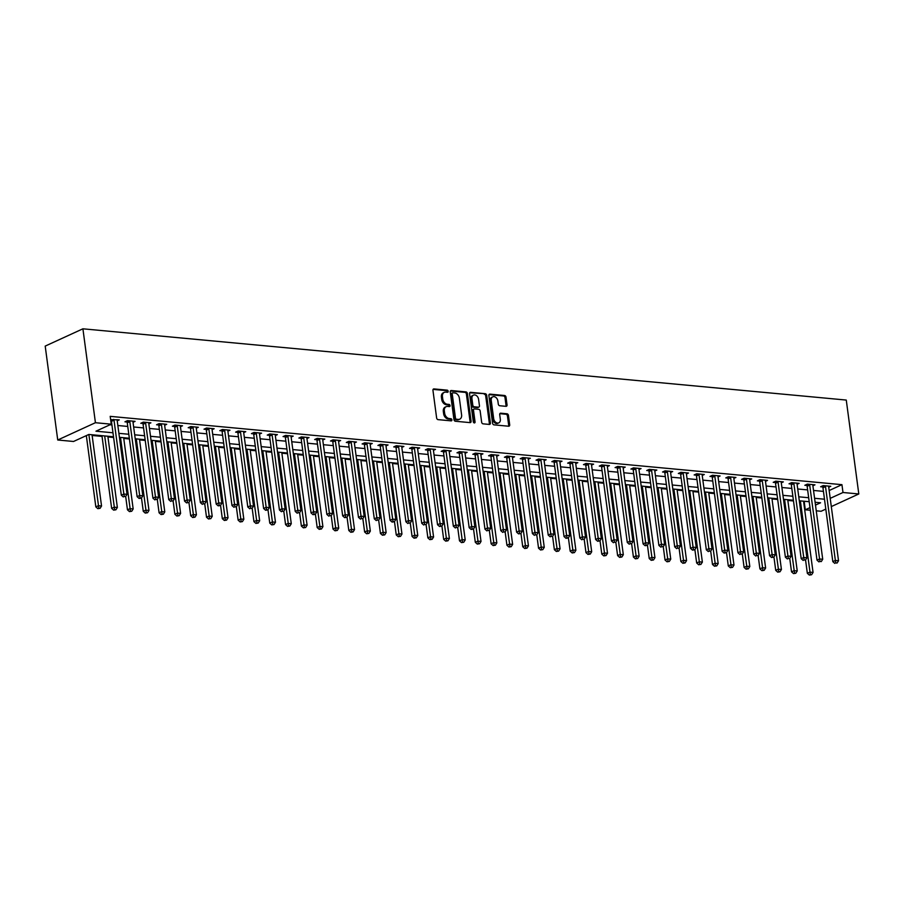 <?xml version="1.0" encoding="UTF-8"?>
<svg xmlns="http://www.w3.org/2000/svg" width="904" height="904" viewBox="0 0 904 904"><rect width="100%" height="100%" fill="white"/><g stroke="black" fill="none" stroke-linecap="round" stroke-linejoin="round"><path stroke-width="1.36" d="M448.181 391.296A1.13 0.825 65.4 0 0 447.175 390.144L433.976 388.912A1.605 1.175 65.4 0 0 432.948 390.336L436.632 417.987A1.605 1.175 65.4 0 0 438.078 419.637L451.277 420.868A1.13 0.825 65.4 0 0 450.983 418.721L449.277 418.552A5.141 3.752 65.4 0 1 444.655 413.275L444.339 410.97A5.141 3.752 65.4 0 1 446.169 406.664A5.141 3.752 65.4 0 1 447.661 406.416L449.367 406.585A1.13 0.825 65.4 0 0 449.085 404.427L447.367 404.269A5.141 3.752 65.4 0 1 442.745 398.98L442.44 396.675A5.141 3.752 65.4 0 1 444.259 392.37A5.141 3.752 65.4 0 1 445.751 392.133L447.457 392.291A1.13 0.825 65.4 0 0 448.181 391.296M447.13 392.257A1.13 0.825 65.4 0 0 446.158 390.607L433.095 389.387M450.949 420.835A1.13 0.825 65.4 0 0 449.966 419.185L448.26 419.027L449.277 418.552M449.039 406.551A1.13 0.825 65.4 0 0 448.056 404.902L446.35 404.732L447.367 404.269M506.014 406.325A1.605 1.175 65.4 0 0 507.042 404.913L506.014 397.15A1.605 1.175 65.4 0 0 504.568 395.5L489.911 394.133A1.605 1.175 65.4 0 0 488.883 395.556L492.567 423.208A1.605 1.175 65.4 0 0 494.013 424.857L508.669 426.225A1.605 1.175 65.4 0 0 509.698 424.801L508.455 415.433A1.605 1.175 65.4 0 0 507.008 413.783L500.737 413.196A1.605 1.175 65.4 0 0 499.697 414.62L500.319 419.264A4.305 3.13 65.4 0 1 498.793 422.857A4.305 3.13 65.4 0 1 493.674 418.642L491.245 400.438A4.305 3.13 65.4 0 1 492.77 396.845A4.305 3.13 65.4 0 1 497.889 401.06L498.296 404.088A1.605 1.175 65.4 0 0 499.742 405.749L506.014 406.325M829.16 490.533L841.94 484.668L842.991 492.499L858.8 493.968L846.268 400.065L82.908 328.807L45.2 346.096L57.732 439.999L73.54 441.48L88.829 434.462L113.52 436.768M841.94 484.668L110.198 416.36L111.248 424.191L95.428 422.71L82.908 328.807M467.402 393.545A1.605 1.175 65.4 0 0 465.955 391.895L451.299 390.528A1.605 1.175 65.4 0 0 450.26 391.952L453.955 419.603A1.605 1.175 65.4 0 0 455.401 421.253L470.046 422.62A1.605 1.175 65.4 0 0 471.086 421.196L467.402 393.545L466.385 394.02A1.605 1.175 65.4 0 0 464.927 392.359L450.407 391.003M470.611 392.325L485.256 393.692A1.605 1.175 65.4 0 1 486.702 395.353L490.397 423.004A1.605 1.175 65.4 0 1 489.358 424.428L483.086 423.84A1.605 1.175 65.4 0 1 481.64 422.191L480.148 410.97A1.605 1.175 65.4 0 0 478.702 409.32L474.543 408.924A1.605 1.175 65.4 0 0 473.504 410.348L475.063 422.021A1.13 0.825 65.4 0 1 473.323 421.863L469.571 393.748A1.605 1.175 65.4 0 1 470.611 392.325L469.786 392.709M109.96 424.778L111.938 424.959M117.836 425.513L127.746 426.439M133.645 426.982L143.566 427.908M149.465 428.462L159.375 429.389M165.274 429.942L175.184 430.869M181.082 431.411L190.993 432.338M196.891 432.892L206.813 433.818M212.711 434.372L222.621 435.287M228.52 435.841L238.43 436.768M244.329 437.321L254.239 438.248M260.137 438.79L270.047 439.717M275.957 440.271L285.867 441.197M291.766 441.751L301.676 442.677M307.575 443.22L317.485 444.146M323.383 444.7L333.293 445.627M339.192 446.169L349.113 447.096M355.012 447.649L364.922 448.576M370.821 449.13L380.731 450.056M386.629 450.599L396.54 451.525M402.438 452.079L412.348 453.006M418.258 453.559L428.168 454.475M434.067 455.028L443.977 455.955M449.876 456.509L459.786 457.435M465.684 457.978L475.594 458.904M481.493 459.458L491.414 460.385M497.313 460.938L507.223 461.865M513.122 462.407L523.032 463.334M528.93 463.888L538.841 464.814M544.739 465.368L554.649 466.283M560.559 466.837L570.469 467.763M576.368 468.317L586.278 469.244M592.176 469.786L602.087 470.713M607.985 471.266L617.895 472.193M623.794 472.747L633.715 473.673M639.614 474.216L649.524 475.142M655.423 475.696L665.333 476.623M671.231 477.176L681.141 478.092M687.04 478.645L696.95 479.572M702.86 480.126L712.77 481.052M718.669 481.595L728.579 482.521M734.477 483.075L744.387 484.002M750.286 484.555L760.196 485.482M766.095 486.024L776.016 486.951M781.915 487.505L791.825 488.431M797.723 488.985L807.634 489.9M813.532 490.454L823.442 491.38M110.638 419.648L119.271 419.874L117.215 420.823M133.024 422.304L135.08 421.354L127.498 420.642L124.944 421.818L127.001 422.01M148.832 423.773L150.9 422.835L143.307 422.123L140.764 423.287L142.821 423.479M164.652 425.253L166.709 424.304L159.115 423.603L156.573 424.767L158.629 424.959M180.461 426.733L182.518 425.784L174.924 425.072L172.381 426.247L174.438 426.439M196.27 428.202L198.326 427.264L190.744 426.552L188.19 427.716L190.247 427.908M212.078 429.682L214.146 428.733L206.553 428.021L204.01 429.197L206.067 429.389M227.898 431.151L229.955 430.214L222.361 429.502L219.819 430.666L221.875 430.858M243.707 432.632L245.764 431.683L238.17 430.982L235.628 432.146L237.684 432.338M259.516 434.112L261.572 433.163L253.99 432.451L251.436 433.626L253.493 433.818M275.325 435.581L277.381 434.643L269.799 433.931L267.245 435.095L269.302 435.287M291.133 437.061L293.201 436.112L285.607 435.412L283.065 436.575L285.122 436.768M306.953 438.542L309.01 437.592L301.416 436.881L298.874 438.056L300.93 438.248M322.762 440.011L324.818 439.073L317.236 438.361L314.682 439.525L316.739 439.717M338.571 441.491L340.627 440.542L333.045 439.83L330.491 441.005L332.548 441.197M354.379 442.96L356.447 442.022L348.854 441.31L346.311 442.474L348.368 442.666M370.199 444.44L372.256 443.491L364.662 442.791L362.12 443.954L364.176 444.146M386.008 445.921L388.065 444.971L380.471 444.259L377.928 445.435L379.985 445.627M401.817 447.39L403.873 446.452L396.291 445.74L393.737 446.904L395.794 447.096M417.625 448.87L419.682 447.921L412.1 447.22L409.546 448.384L411.614 448.576M433.434 450.339L435.502 449.401L427.908 448.689L425.366 449.864L427.422 450.056M449.254 451.819L451.311 450.881L443.717 450.169L441.175 451.333L443.231 451.525M465.063 453.299L467.119 452.35L459.537 451.638L456.983 452.814L459.04 453.006M480.871 454.768L482.928 453.831L475.346 453.119L472.792 454.283L474.849 454.475M496.68 456.249L498.748 455.3L491.154 454.599L488.612 455.763L490.669 455.955M512.5 457.729L514.557 456.78L506.963 456.068L504.421 457.243L506.477 457.435M528.309 459.198L530.365 458.26L522.772 457.548L520.229 458.712L522.286 458.904M544.118 460.678L546.174 459.729L538.592 459.029L536.038 460.192L538.095 460.385M559.926 462.147L561.994 461.209L554.401 460.498L551.847 461.673L553.915 461.865M575.735 463.628L577.803 462.678L570.209 461.978L567.667 463.142L569.723 463.334M591.555 465.108L593.612 464.159L586.018 463.447L583.476 464.622L585.532 464.814M607.364 466.577L609.42 465.639L601.838 464.927L599.284 466.091L601.341 466.283M623.172 468.057L625.229 467.108L617.647 466.407L615.093 467.571L617.149 467.763M638.981 469.538L641.049 468.588L633.455 467.876L630.913 469.052L632.969 469.244M654.801 471.007L656.858 470.069L649.264 469.357L646.722 470.521L648.778 470.713M670.61 472.487L672.666 471.538L665.073 470.837L662.53 472.001L664.587 472.193M686.418 473.956L688.475 473.018L680.893 472.306L678.339 473.481L680.396 473.673M702.227 475.436L704.295 474.487L696.701 473.786L694.148 474.95L696.216 475.142M718.036 476.916L720.104 475.967L712.51 475.255L709.968 476.431L712.024 476.623M733.856 478.385L735.912 477.448L728.319 476.736L725.776 477.9L727.833 478.092M749.665 479.866L751.721 478.917L744.139 478.216L741.585 479.38L743.642 479.572M765.473 481.346L767.53 480.397L759.948 479.685L757.394 480.86L759.45 481.052M781.282 482.815L783.35 481.877L775.756 481.165L773.214 482.329L775.27 482.521M797.102 484.295L799.159 483.346L791.565 482.646L789.022 483.809L791.079 484.002M812.911 485.764L814.967 484.826L807.374 484.115L804.831 485.29L806.888 485.482M828.719 487.245L830.776 486.296L823.194 485.595L820.64 486.759L822.696 486.951M92.14 435.479L102.05 436.406M107.949 436.96L113.61 437.491M123.758 438.44L129.419 438.971M139.566 439.909L145.239 440.44M155.386 441.389L161.048 441.92M171.195 442.87L176.856 443.389M187.004 444.339L192.665 444.87M202.812 445.819L208.474 446.35M218.621 447.288L224.294 447.819M234.441 448.768L240.102 449.299M250.25 450.248L255.911 450.768M266.058 451.717L271.72 452.249M281.867 453.198L287.54 453.729M297.687 454.678L303.348 455.198M313.496 456.147L319.157 456.678M329.305 457.627L334.966 458.158M345.113 459.096L350.775 459.627M360.922 460.577L366.595 461.108M376.742 462.057L382.403 462.577M392.551 463.526L398.212 464.057M408.359 465.006L414.021 465.537M424.168 466.487L429.841 467.006M439.988 467.956L445.649 468.487M455.797 469.436L461.458 469.967M471.606 470.905L477.267 471.436M487.414 472.385L493.087 472.916M503.223 473.865L508.895 474.385M519.043 475.334L524.704 475.866M534.852 476.815L540.513 477.346M550.66 478.295L556.322 478.815M566.469 479.764L572.142 480.295M582.289 481.244L587.95 481.775M598.098 482.713L603.759 483.244M613.906 484.194L619.568 484.725M629.715 485.674L635.388 486.194M645.535 487.143L651.196 487.674M661.344 488.623L667.005 489.154M677.152 490.104L682.814 490.623M692.961 491.573L698.622 492.104M708.77 493.053L714.442 493.584M724.59 494.522L730.251 495.053M740.399 496.002L746.06 496.533M756.207 497.482L761.869 498.002M772.016 498.951L777.689 499.483M787.836 500.432L793.497 500.963M803.645 501.912L805.52 501.37M825.815 509.099L821.092 511.268L816.255 510.816M810.346 510.263L805.283 509.788L809.995 507.63M804.244 501.957L805.283 509.788M831.296 506.59L858.8 493.968M830.2 498.364L842.991 492.499M111.248 424.191L95.96 431.197L112.989 432.79M118.887 433.332L128.797 434.259M134.696 434.813L144.606 435.739M150.505 436.293L160.415 437.208M166.313 437.762L176.223 438.689M182.133 439.242L192.043 440.169M197.942 440.711L207.852 441.638M213.751 442.192L223.661 443.118M229.559 443.672L239.47 444.598M245.368 445.141L255.29 446.067M261.188 446.621L271.098 447.548M276.997 448.101L286.907 449.017M292.806 449.57L302.716 450.497M308.614 451.051L318.524 451.977M324.434 452.52L334.344 453.446M340.243 454L350.153 454.927M356.052 455.48L365.962 456.407M371.86 456.949L381.77 457.876M387.669 458.43L397.59 459.356M403.489 459.91L413.399 460.825M419.298 461.379L429.208 462.306M435.106 462.859L445.017 463.786M450.915 464.328L460.837 465.255M466.735 465.809L476.645 466.735M482.544 467.289L492.454 468.215M498.353 468.758L508.263 469.684M514.161 470.238L524.071 471.165M529.981 471.718L539.891 472.634M545.79 473.187L555.7 474.114M561.599 474.668L571.509 475.594M577.407 476.137L587.317 477.063M593.216 477.617L603.137 478.544M609.036 479.097L618.946 480.024M624.845 480.566L634.755 481.493M640.654 482.047L650.564 482.973M656.462 483.516L666.372 484.442M672.282 484.996L682.192 485.923M688.091 486.476L698.001 487.403M703.9 487.945L713.81 488.872M719.708 489.426L729.618 490.352M735.517 490.906L745.438 491.821M751.337 492.375L761.247 493.301M767.146 493.855L777.056 494.782M782.954 495.324L792.864 496.251M798.763 496.804L808.673 497.731M814.583 498.285L824.493 499.211M95.428 422.71L57.732 439.999M815.487 505.11L820.572 502.782L815.114 502.274M809.216 501.72L799.294 500.793M793.396 500.24L783.486 499.313M777.587 498.771L767.677 497.844M761.778 497.29L751.868 496.364M745.969 495.81L736.059 494.883M730.149 494.341L720.239 493.414M714.341 492.861L704.431 491.934M698.532 491.38L688.622 490.465M682.723 489.911L672.813 488.985M666.915 488.431L656.993 487.505M651.095 486.962L641.185 486.036M635.286 485.482L625.376 484.555M619.477 484.002L609.567 483.075M603.669 482.533L593.747 481.606M587.849 481.052L577.938 480.126M572.04 479.572L562.13 478.657M556.231 478.103L546.321 477.176M540.422 476.623L530.512 475.696M524.602 475.154L514.692 474.227M508.794 473.673L498.884 472.747M492.985 472.193L483.075 471.266M477.176 470.724L467.266 469.797M461.368 469.244L451.446 468.317M445.548 467.763L435.638 466.848M429.739 466.294L419.829 465.368M413.93 464.814L404.02 463.888M398.122 463.345L388.212 462.419M382.302 461.865L372.391 460.938M366.493 460.385L356.583 459.458M350.684 458.916L340.774 457.989M334.875 457.435L324.965 456.509M319.067 455.955L309.145 455.04M303.247 454.486L293.337 453.559M287.438 453.006L277.528 452.079M271.629 451.537L261.719 450.61M255.821 450.056L245.911 449.13M240.001 448.576L230.091 447.649M224.192 447.107L214.282 446.18M208.383 445.627L198.473 444.7M192.575 444.146L182.664 443.231M176.766 442.677L166.844 441.751M160.946 441.197L151.036 440.271M145.137 439.728L135.227 438.802M129.328 438.248L119.418 437.321M444.259 392.37L443.242 392.844A5.141 3.752 65.4 0 0 441.412 397.15L442.44 396.675M446.35 404.732A5.141 3.752 65.4 0 1 441.728 399.455L441.412 397.15M446.169 406.664L445.152 407.128A5.141 3.752 65.4 0 0 443.322 411.433L444.339 410.97M448.26 419.027A5.141 3.752 65.4 0 1 443.627 413.738L443.322 411.433M469.922 422.609A1.605 1.175 65.4 0 0 470.069 421.671L466.385 394.02M452.949 392.811A1.13 0.825 65.4 0 0 452.226 393.805L455.469 418.077A1.13 0.825 65.4 0 0 456.475 419.23L458.283 419.399A5.141 3.752 65.4 0 0 459.763 419.162A5.141 3.752 65.4 0 0 461.594 414.857L459.379 398.257A5.141 3.752 65.4 0 0 454.757 392.969L452.949 392.811M451.932 393.274A1.13 0.825 65.4 0 0 451.209 394.268L452.226 393.805M459.763 419.162L458.746 419.625A5.141 3.752 65.4 0 1 457.266 419.863L455.458 419.693A1.13 0.825 65.4 0 1 454.452 418.541L451.209 394.268M469.718 392.811L485.256 393.692M489.233 424.405A1.605 1.175 65.4 0 0 489.38 423.467L485.685 395.816A1.605 1.175 65.4 0 0 484.239 394.167M473.515 409.399A1.605 1.175 65.4 0 0 472.487 410.823L474.046 422.496L475.063 422.021M478.589 399.331A4.305 3.13 65.4 0 0 473.481 395.116A4.305 3.13 65.4 0 0 471.944 398.709L472.803 405.128A1.605 1.175 65.4 0 0 474.25 406.777L478.408 407.173A1.605 1.175 65.4 0 0 479.448 405.749L478.589 399.331M473.481 395.116L472.464 395.579A4.305 3.13 65.4 0 0 470.927 399.184L471.944 398.709M478.871 407.094L477.854 407.557A1.605 1.175 65.4 0 1 477.391 407.636L473.233 407.241A1.605 1.175 65.4 0 1 471.786 405.591L470.927 399.184M492.77 396.845L491.753 397.308A4.305 3.13 65.4 0 0 490.228 400.901L491.245 400.438M498.793 422.857L497.765 423.332A4.305 3.13 65.4 0 1 492.657 419.106L490.228 400.901M508.534 426.213A1.605 1.175 65.4 0 0 508.681 425.275L507.426 415.896A1.605 1.175 65.4 0 0 505.98 414.247L499.844 413.67M505.878 406.314A1.605 1.175 65.4 0 0 506.025 405.376L504.997 397.624A1.605 1.175 65.4 0 0 503.551 395.963L489.03 394.607M86.332 435.615L95.835 506.884L98.389 505.72L101.542 506.014L92.038 434.767M88.874 434.474L98.841 508.195L97.824 508.658L100.107 508.308L98.841 508.195M101.542 506.014L100.107 508.308M97.824 508.658L95.835 506.884M114.006 420.157L111.452 421.332L121.317 495.2L123.859 494.036L114.006 420.157A1.638 1.198 65.4 0 0 113.836 419.569L113.746 419.366M124.311 496.511L125.577 496.624L124.311 496.511L123.859 494.036L127.023 494.33L117.17 420.45A1.638 1.198 65.4 0 1 117.181 419.874L117.215 419.682M111.452 421.332A1.638 1.198 65.4 0 0 111.282 420.733L110.774 419.592M121.317 495.2L123.294 496.974M125.577 496.624L127.023 494.33M101.949 435.694L111.644 508.364L114.198 507.189L117.362 507.483L107.847 436.248M104.694 435.943L114.65 509.664L113.633 510.138L115.915 509.788L114.65 509.664M117.362 507.483L115.915 509.788M113.633 510.138L111.644 508.364M125.679 496.477L127.464 509.833L130.006 508.669L133.17 508.963L123.667 437.717M120.503 437.423L130.458 511.144L129.441 511.607L131.724 511.257L130.458 511.144M133.17 508.963L131.724 511.257M129.441 511.607L127.464 509.833M141.487 497.946L143.273 511.314L145.815 510.15L148.979 510.444L139.476 439.197M136.312 438.903L146.278 512.613L145.25 513.088L147.544 512.737L146.278 512.613M148.979 510.444L147.544 512.737M145.25 513.088L143.273 511.314M129.814 421.637L127.272 422.801L137.125 496.68L139.668 495.505L129.814 421.637A1.638 1.198 65.4 0 0 129.645 421.038L129.554 420.835M140.131 497.98L139.103 498.454L141.397 498.104L140.131 497.98L139.668 495.505L142.832 495.81L132.978 421.931A1.638 1.198 65.4 0 1 132.99 421.354L133.024 421.162M127.272 422.801A1.638 1.198 65.4 0 0 127.102 422.213L126.583 421.061M137.125 496.68L139.103 498.454M141.397 498.104L142.832 495.81M145.623 423.117L143.081 424.281L152.934 498.149L155.477 496.985L145.623 423.117A1.638 1.198 65.4 0 0 145.454 422.518L145.363 422.315M155.94 499.46L157.206 499.573L155.94 499.46L155.477 496.985L158.641 497.279L148.787 423.411A1.638 1.198 65.4 0 1 148.798 422.835L148.844 422.643M143.081 424.281A1.638 1.198 65.4 0 0 142.911 423.682L142.403 422.541M152.934 498.149L154.923 499.923M157.206 499.573L158.641 497.279M161.432 424.586L158.889 425.761L168.743 499.629L171.297 498.466L161.432 424.586A1.638 1.198 65.4 0 0 161.262 423.999L161.172 423.795M171.749 500.94L173.014 501.053L171.749 500.94L171.297 498.466L174.461 498.759L164.596 424.88A1.638 1.198 65.4 0 1 164.607 424.304L164.652 424.112M158.889 425.761A1.638 1.198 65.4 0 0 158.72 425.162L158.211 424.021M168.743 499.629L170.732 501.404M173.014 501.053L174.461 498.759M157.296 499.426L159.081 512.794L161.624 511.619L164.788 511.913L155.285 440.666M152.121 440.372L162.087 514.093L161.07 514.557L163.353 514.218L162.087 514.093M164.788 511.913L163.353 514.218M161.07 514.557L159.081 512.794M177.252 426.066L174.698 427.23L184.552 501.11L187.105 499.935L177.252 426.066A1.638 1.198 65.4 0 0 177.082 425.468L176.992 425.264M187.557 502.409L186.54 502.884L188.823 502.534L187.557 502.409L187.105 499.935L190.269 500.228L180.404 426.36A1.638 1.198 65.4 0 1 180.427 425.784L180.461 425.592M174.698 427.23A1.638 1.198 65.4 0 0 174.528 426.643L174.02 425.49M184.552 501.11L186.54 502.884M188.823 502.534L190.269 500.228M173.105 500.906L174.89 514.263L177.444 513.099L180.608 513.393L171.093 442.146M167.929 441.853L177.896 515.574L176.879 516.037L179.161 515.687L177.896 515.574M180.608 513.393L179.161 515.687M176.879 516.037L174.89 514.263M188.925 502.375L190.699 515.743L193.253 514.568L196.417 514.873L186.913 443.627M183.749 443.333L193.705 517.043L192.688 517.517L194.97 517.167L193.705 517.043M196.417 514.873L194.97 517.167M192.688 517.517L190.699 515.743M204.733 503.856L206.519 517.212L209.061 516.048L212.225 516.342L202.722 445.096M199.558 444.802L209.513 518.523L208.496 518.986L210.779 518.636L209.513 518.523M212.225 516.342L210.779 518.636M208.496 518.986L206.519 517.212M220.542 505.325L222.327 518.693L224.87 517.529L228.034 517.822L218.531 446.576M215.367 446.282L225.333 520.003L224.316 520.467L226.599 520.116L225.333 520.003M228.034 517.822L226.599 520.116M224.316 520.467L222.327 518.693M236.351 506.805L238.136 520.173L240.69 518.998L243.843 519.291L234.339 448.056M231.175 447.751L241.142 521.472L240.125 521.947L242.408 521.597L241.142 521.472M243.843 519.291L242.408 521.597M240.125 521.947L238.136 520.173M193.06 427.536L190.507 428.711L200.372 502.579L202.914 501.415L193.06 427.536A1.638 1.198 65.4 0 0 192.891 426.948L192.801 426.744M203.366 503.89L204.632 504.003L203.366 503.89L202.914 501.415L206.078 501.709L196.224 427.841A1.638 1.198 65.4 0 1 196.236 427.264L196.27 427.072M190.507 428.711A1.638 1.198 65.4 0 0 190.337 428.112L189.829 426.97M200.372 502.579L202.349 504.353M204.632 504.003L206.078 501.709M208.869 429.016L206.327 430.18L216.18 504.059L218.723 502.895L208.869 429.016A1.638 1.198 65.4 0 0 208.7 428.428L208.609 428.213M219.186 505.359L218.169 505.833L220.452 505.483L219.186 505.359L218.723 502.895L221.887 503.189L212.033 429.31A1.638 1.198 65.4 0 1 212.044 428.733L212.078 428.541M206.327 430.18A1.638 1.198 65.4 0 0 206.157 429.592L205.637 428.439M216.18 504.059L218.169 505.833M220.452 505.483L221.887 503.189M224.678 430.496L222.135 431.66L231.989 505.539L234.543 504.364L224.678 430.496A1.638 1.198 65.4 0 0 224.508 429.897L224.418 429.694M234.995 506.839L236.26 506.963L234.995 506.839L234.543 504.364L237.695 504.658L227.842 430.79A1.638 1.198 65.4 0 1 227.853 430.214L227.898 430.021M222.135 431.66A1.638 1.198 65.4 0 0 221.966 431.072L221.457 429.92M231.989 505.539L233.978 507.302M236.26 506.963L237.695 504.658M240.498 431.965L237.944 433.14L247.798 507.008L250.351 505.844L240.498 431.965A1.638 1.198 65.4 0 0 240.328 431.377L240.227 431.174M250.803 508.319L252.069 508.432L250.803 508.319L250.351 505.844L253.515 506.138L243.651 432.259A1.638 1.198 65.4 0 1 243.673 431.683L243.707 431.49M237.944 433.14A1.638 1.198 65.4 0 0 237.775 432.541L237.266 431.4M247.798 507.008L249.786 508.782M252.069 508.432L253.515 506.138M256.307 433.445L253.753 434.609L263.618 508.489L266.16 507.313L256.307 433.445A1.638 1.198 65.4 0 0 256.137 432.846L256.047 432.643M266.612 509.788L265.595 510.263L267.878 509.912L266.612 509.788L266.16 507.313L269.324 507.619L259.471 433.739A1.638 1.198 65.4 0 1 259.482 433.163L259.516 432.971M253.753 434.609A1.638 1.198 65.4 0 0 253.583 434.022L253.075 432.869M263.618 508.489L265.595 510.263M267.878 509.912L269.324 507.619M252.171 508.285L253.945 521.642L256.499 520.478L259.663 520.772L250.148 449.525M246.995 449.231L256.951 522.953L255.934 523.416L258.216 523.066L256.951 522.953M259.663 520.772L258.216 523.066M255.934 523.416L253.945 521.642M272.115 434.914L269.573 436.09L279.426 509.958L281.969 508.794L272.115 434.914A1.638 1.198 65.4 0 0 271.946 434.327L271.855 434.123M282.432 511.268L283.698 511.381L282.432 511.268L281.969 508.794L285.133 509.088L275.279 435.219A1.638 1.198 65.4 0 1 275.291 434.643L275.325 434.451M269.573 436.09A1.638 1.198 65.4 0 0 269.403 435.491L268.883 434.349M279.426 509.958L281.404 511.732M283.698 511.381L285.133 509.088M267.979 509.754L269.765 523.122L272.307 521.958L275.471 522.252L265.968 451.006M262.804 450.712L272.759 524.422L271.742 524.896L274.025 524.546L272.759 524.422M275.471 522.252L274.025 524.546M271.742 524.896L269.765 523.122M287.924 436.395L285.381 437.57L295.235 511.438L297.778 510.274L287.924 436.395A1.638 1.198 65.4 0 0 287.755 435.807L287.664 435.604M298.241 512.749L299.506 512.862L298.241 512.749L297.778 510.274L300.942 510.568L291.088 436.688A1.638 1.198 65.4 0 1 291.099 436.112L291.144 435.92M285.381 437.57A1.638 1.198 65.4 0 0 285.212 436.971L284.703 435.818M295.235 511.438L297.224 513.212M299.506 512.862L300.942 510.568M283.788 511.235L285.574 524.602L288.116 523.427L291.28 523.721L281.777 452.475M278.613 452.181L288.579 525.902L287.551 526.365L289.845 526.026L288.579 525.902M291.28 523.721L289.845 526.026M287.551 526.365L285.574 524.602M303.733 437.875L301.19 439.039L311.044 512.918L313.598 511.743L303.733 437.875A1.638 1.198 65.4 0 0 303.563 437.276L303.473 437.073M314.05 514.218L313.033 514.692L315.315 514.342L314.05 514.218L313.598 511.743L316.762 512.037L306.897 438.169A1.638 1.198 65.4 0 1 306.908 437.592L306.953 437.4M301.19 439.039A1.638 1.198 65.4 0 0 301.021 438.451L300.512 437.299M311.044 512.918L313.033 514.692M315.315 514.342L316.762 512.037M299.597 512.715L301.382 526.072L303.925 524.908L307.089 525.201L297.586 453.955M294.421 453.661L304.388 527.382L303.371 527.846L305.654 527.495L304.388 527.382M307.089 525.201L305.654 527.495M303.371 527.846L301.382 526.072M319.553 439.344L316.999 440.519L326.852 514.387L329.406 513.223L319.553 439.344A1.638 1.198 65.4 0 0 319.383 438.756L319.293 438.553M329.858 515.698L331.124 515.811L329.858 515.698L329.406 513.223L332.57 513.517L322.705 439.638A1.638 1.198 65.4 0 1 322.728 439.073L322.762 438.881M316.999 440.519A1.638 1.198 65.4 0 0 316.829 439.92L316.321 438.779M326.852 514.387L328.841 516.161M331.124 515.811L332.57 513.517M315.406 514.184L317.191 527.552L319.745 526.377L322.909 526.682L313.394 455.435M310.23 455.141L320.197 528.851L319.18 529.326L321.462 528.976L320.197 528.851M322.909 526.682L321.462 528.976M319.18 529.326L317.191 527.552M335.361 440.824L332.808 441.988L342.672 515.868L345.215 514.704L335.361 440.824A1.638 1.198 65.4 0 0 335.192 440.237L335.101 440.022M345.678 517.167L344.65 517.642L346.933 517.291L345.678 517.167L345.215 514.704L348.379 514.997L338.525 441.118A1.638 1.198 65.4 0 1 338.537 440.542L338.571 440.35M332.808 441.988A1.638 1.198 65.4 0 0 332.638 441.401L332.13 440.248M342.672 515.868L344.65 517.642M346.933 517.291L348.379 514.997M331.226 515.664L333 529.021L335.553 527.857L338.717 528.151L329.214 456.904M326.05 456.61L336.005 530.332L334.988 530.795L337.271 530.445L336.005 530.332M338.717 528.151L337.271 530.445M334.988 530.795L333 529.021M351.17 442.305L348.628 443.468L358.481 517.348L361.024 516.173L351.17 442.305A1.638 1.198 65.4 0 0 351.001 441.706L350.91 441.502M361.487 518.647L362.753 518.772L361.487 518.647L361.024 516.173L364.188 516.466L354.334 442.598A1.638 1.198 65.4 0 1 354.345 442.022L354.391 441.83M348.628 443.468A1.638 1.198 65.4 0 0 348.458 442.881L347.938 441.728M358.481 517.348L360.47 519.111M362.753 518.772L364.188 516.466M347.034 517.133L348.82 530.501L351.362 529.337L354.526 529.631L345.023 458.384M341.859 458.091L351.825 531.812L350.797 532.275L353.08 531.925L351.825 531.812M354.526 529.631L353.08 531.925M350.797 532.275L348.82 530.501M362.843 518.613L364.628 531.981L367.171 530.806L370.335 531.1L360.832 459.865M357.668 459.56L367.634 533.281L366.617 533.755L368.9 533.405L367.634 533.281M370.335 531.1L368.9 533.405M366.617 533.755L364.628 531.981M378.652 520.094L380.437 533.45L382.991 532.286L386.144 532.58L376.64 461.334M373.476 461.04L383.443 534.761L382.426 535.224L384.708 534.874L383.443 534.761M386.144 532.58L384.708 534.874M382.426 535.224L380.437 533.45M394.472 521.563L396.246 534.931L398.8 533.767L401.964 534.061L392.449 462.814M389.296 462.52L399.252 536.23L398.235 536.705L400.517 536.354L399.252 536.23M401.964 534.061L400.517 536.354M398.235 536.705L396.246 534.931M410.28 523.043L412.066 536.411L414.608 535.236L417.772 535.53L408.269 464.283M405.105 463.989L415.06 537.711L414.043 538.174L416.326 537.835L415.06 537.711M417.772 535.53L416.326 537.835M414.043 538.174L412.066 536.411M426.089 524.523L427.874 537.88L430.417 536.716L433.581 537.01L424.078 465.763M420.914 465.47L430.88 539.191L429.852 539.654L432.146 539.304L430.88 539.191M433.581 537.01L432.146 539.304M429.852 539.654L427.874 537.88M441.898 525.992L443.683 539.36L446.237 538.185L449.39 538.49L439.886 467.244M436.722 466.95L446.689 540.66L445.672 541.134L447.955 540.784L446.689 540.66M449.39 538.49L447.955 540.784M445.672 541.134L443.683 539.36M457.706 527.473L459.492 540.829L462.046 539.665L465.21 539.959L455.695 468.713M452.531 468.419L462.498 542.14L461.481 542.603L463.763 542.253L462.498 542.14M465.21 539.959L463.763 542.253M461.481 542.603L459.492 540.829M473.526 528.942L475.312 542.31L477.854 541.146L481.018 541.439L471.515 470.193M468.351 469.899L478.306 543.62L477.289 544.084L479.572 543.733L478.306 543.62M481.018 541.439L479.572 543.733M477.289 544.084L475.312 542.31M489.335 530.422L491.121 543.79L493.663 542.615L496.827 542.908L487.324 471.673M484.16 471.368L494.126 545.089L493.098 545.564L495.381 545.214L494.126 545.089M496.827 542.908L495.381 545.214M493.098 545.564L491.121 543.79M505.144 531.902L506.929 545.259L509.472 544.095L512.636 544.389L503.132 473.142M499.968 472.848L509.935 546.57L508.918 547.033L511.201 546.683L509.935 546.57M512.636 544.389L511.201 546.683M508.918 547.033L506.929 545.259M520.953 533.371L522.738 546.739L525.292 545.575L528.444 545.869L518.941 474.623M515.777 474.329L525.744 548.039L524.727 548.513L527.009 548.163L525.744 548.039M528.444 545.869L527.009 548.163M524.727 548.513L522.738 546.739M536.773 534.852L538.547 548.219L541.101 547.044L544.264 547.338L534.75 476.092M531.597 475.798L541.552 549.519L540.535 549.982L542.818 549.643L541.552 549.519M544.264 547.338L542.818 549.643M540.535 549.982L538.547 548.219M552.581 536.321L554.367 549.688L556.909 548.525L560.073 548.818L550.57 477.572M547.406 477.278L557.361 550.999L556.344 551.463L558.627 551.112L557.361 550.999M560.073 548.818L558.627 551.112M556.344 551.463L554.367 549.688M568.39 537.801L570.175 551.169L572.718 549.994L575.882 550.299L566.379 479.052M563.215 478.758L573.181 552.468L572.153 552.943L574.447 552.593L573.181 552.468M575.882 550.299L574.447 552.593M572.153 552.943L570.175 551.169M584.199 539.281L585.984 552.638L588.538 551.474L591.691 551.768L582.187 480.521M579.023 480.227L588.99 553.949L587.973 554.412L590.255 554.062L588.99 553.949M591.691 551.768L590.255 554.062M587.973 554.412L585.984 552.638M600.019 540.75L601.793 554.118L604.347 552.954L607.511 553.248L597.996 482.001M594.843 481.708L604.799 555.429L603.782 555.892L606.064 555.542L604.799 555.429M607.511 553.248L606.064 555.542M603.782 555.892L601.793 554.118M615.827 542.231L617.613 555.598L620.155 554.423L623.319 554.717L613.816 483.482M610.652 483.177L620.607 556.898L619.59 557.372L621.873 557.022L620.607 556.898M623.319 554.717L621.873 557.022M619.59 557.372L617.613 555.598M631.636 543.711L633.421 557.067L635.964 555.903L639.128 556.197L629.625 484.951M626.461 484.657L636.427 558.378L635.399 558.841L637.682 558.491L636.427 558.378M639.128 556.197L637.682 558.491M635.399 558.841L633.421 557.067M647.445 545.18L649.23 558.548L651.773 557.384L654.937 557.678L645.433 486.431M642.269 486.137L652.236 559.847L651.219 560.322L653.502 559.971L652.236 559.847M654.937 557.678L653.502 559.971M651.219 560.322L649.23 558.548M663.254 546.66L665.039 560.028L667.593 558.853L670.757 559.147L661.242 487.9M658.078 487.606L668.045 561.327L667.028 561.791L669.31 561.452L668.045 561.327M670.757 559.147L669.31 561.452M667.028 561.791L665.039 560.028M679.073 548.129L680.848 561.497L683.401 560.333L686.565 560.627L677.051 489.38M673.898 489.087L683.853 562.808L682.836 563.271L685.119 562.921L683.853 562.808M686.565 560.627L685.119 562.921M682.836 563.271L680.848 561.497M694.882 549.609L696.668 562.977L699.21 561.802L702.374 562.107L692.871 490.861M689.707 490.567L699.662 564.277L698.645 564.751L700.928 564.401L699.662 564.277M702.374 562.107L700.928 564.401M698.645 564.751L696.668 562.977M710.691 551.09L712.476 564.446L715.019 563.282L718.183 563.576L708.679 492.33M705.515 492.036L715.482 565.757L714.454 566.22L716.748 565.87L715.482 565.757M718.183 563.576L716.748 565.87M714.454 566.22L712.476 564.446M726.5 552.559L728.285 565.927L730.839 564.763L733.991 565.056L724.488 493.81M721.324 493.516L731.291 567.237L730.274 567.701L732.556 567.35L731.291 567.237M733.991 565.056L732.556 567.35M730.274 567.701L728.285 565.927M742.32 554.039L744.094 567.407L746.647 566.232L749.811 566.525L740.297 495.29M737.144 494.985L747.099 568.706L746.082 569.181L748.365 568.831L747.099 568.706M749.811 566.525L748.365 568.831M746.082 569.181L744.094 567.407M366.979 443.774L364.436 444.949L374.29 518.817L376.844 517.653L366.979 443.774A1.638 1.198 65.4 0 0 366.809 443.186L366.719 442.983M377.296 520.128L378.561 520.241L377.296 520.128L376.844 517.653L379.996 517.947L370.143 444.067A1.638 1.198 65.4 0 1 370.154 443.491L370.199 443.299M364.436 444.949A1.638 1.198 65.4 0 0 364.267 444.35L363.758 443.209M374.29 518.817L376.279 520.591M378.561 520.241L379.996 517.947M382.799 445.254L380.245 446.418L390.099 520.297L392.652 519.122L382.799 445.254A1.638 1.198 65.4 0 0 382.629 444.655L382.539 444.452M393.104 521.597L392.087 522.071L394.37 521.721L393.104 521.597L392.652 519.122L395.816 519.427L385.951 445.548A1.638 1.198 65.4 0 1 385.974 444.971L386.008 444.779M380.245 446.418A1.638 1.198 65.4 0 0 380.075 445.83L379.567 444.678M390.099 520.297L392.087 522.071M394.37 521.721L395.816 519.427M398.607 446.723L396.054 447.898L405.919 521.766L408.461 520.602L398.607 446.723A1.638 1.198 65.4 0 0 398.438 446.135L398.348 445.932M408.913 523.077L410.179 523.19L408.913 523.077L408.461 520.602L411.625 520.896L401.772 447.028A1.638 1.198 65.4 0 1 401.783 446.452L401.817 446.26M396.054 447.898A1.638 1.198 65.4 0 0 395.884 447.299L395.376 446.158M405.919 521.766L407.896 523.54M410.179 523.19L411.625 520.896M414.416 448.203L411.874 449.367L421.727 523.246L424.27 522.083L414.416 448.203A1.638 1.198 65.4 0 0 414.247 447.616L414.156 447.412M424.733 524.557L425.999 524.67L424.733 524.557L424.27 522.083L427.434 522.376L417.58 448.497A1.638 1.198 65.4 0 1 417.591 447.921L417.625 447.729M411.874 449.367A1.638 1.198 65.4 0 0 411.704 448.779L411.184 447.627M421.727 523.246L423.705 525.021M425.999 524.67L427.434 522.376M430.225 449.683L427.682 450.847L437.536 524.727L440.09 523.552L430.225 449.683A1.638 1.198 65.4 0 0 430.055 449.085L429.965 448.881M440.542 526.026L439.525 526.501L441.807 526.151L440.542 526.026L440.09 523.552L443.242 523.845L433.389 449.977A1.638 1.198 65.4 0 1 433.4 449.401L433.445 449.209M427.682 450.847A1.638 1.198 65.4 0 0 427.513 450.26L427.004 449.107M437.536 524.727L439.525 526.501M441.807 526.151L443.242 523.845M446.034 451.152L443.491 452.328L453.345 526.196L455.898 525.032L446.034 451.152A1.638 1.198 65.4 0 0 445.864 450.565L445.774 450.361M456.351 527.507L457.616 527.62L456.351 527.507L455.898 525.032L459.062 525.326L449.198 451.446A1.638 1.198 65.4 0 1 449.209 450.881L449.254 450.689M443.491 452.328A1.638 1.198 65.4 0 0 443.322 451.729L442.813 450.587M453.345 526.196L455.333 527.97M457.616 527.62L459.062 525.326M461.854 452.633L459.3 453.797L469.165 527.676L471.707 526.512L461.854 452.633A1.638 1.198 65.4 0 0 461.684 452.045L461.594 451.83M472.159 528.976L471.142 529.45L473.425 529.1L472.159 528.976L471.707 526.512L474.871 526.806L465.018 452.927A1.638 1.198 65.4 0 1 465.029 452.35L465.063 452.158M459.3 453.797A1.638 1.198 65.4 0 0 459.13 453.209L458.622 452.056M469.165 527.676L471.142 529.45M473.425 529.1L474.871 526.806M477.662 454.113L475.108 455.277L484.973 529.156L487.516 527.981L477.662 454.113A1.638 1.198 65.4 0 0 477.493 453.514L477.402 453.311M487.979 530.456L489.233 530.569L487.979 530.456L487.516 527.981L490.68 528.275L480.826 454.407A1.638 1.198 65.4 0 1 480.838 453.831L480.871 453.638M475.108 455.277A1.638 1.198 65.4 0 0 474.939 454.689L474.43 453.537M484.973 529.156L486.951 530.919M489.233 530.569L490.68 528.275M493.471 455.582L490.928 456.757L500.782 530.625L503.325 529.462L493.471 455.582A1.638 1.198 65.4 0 0 493.301 454.994L493.211 454.791M503.788 531.936L505.053 532.049L503.788 531.936L503.325 529.462L506.489 529.755L496.635 455.876A1.638 1.198 65.4 0 1 496.646 455.3L496.691 455.107M490.928 456.757A1.638 1.198 65.4 0 0 490.759 456.158L490.239 455.017M500.782 530.625L502.771 532.399M505.053 532.049L506.489 529.755M509.28 457.062L506.737 458.226L516.591 532.106L519.145 530.93L509.28 457.062A1.638 1.198 65.4 0 0 509.11 456.463L509.02 456.26M519.597 533.405L518.58 533.88L520.862 533.529L519.597 533.405L519.145 530.93L522.297 531.224L512.444 457.356A1.638 1.198 65.4 0 1 512.455 456.78L512.5 456.588M506.737 458.226A1.638 1.198 65.4 0 0 506.568 457.639L506.059 456.486M516.591 532.106L518.58 533.88M520.862 533.529L522.297 531.224M525.1 458.531L522.546 459.707L532.399 533.575L534.953 532.411L525.1 458.531A1.638 1.198 65.4 0 0 524.93 457.944L524.84 457.74M535.405 534.885L536.671 534.998L535.405 534.885L534.953 532.411L538.117 532.705L528.252 458.836A1.638 1.198 65.4 0 1 528.275 458.26L528.309 458.068M522.546 459.707A1.638 1.198 65.4 0 0 522.376 459.108L521.868 457.966M532.399 533.575L534.388 535.349M536.671 534.998L538.117 532.705M540.908 460.012L538.355 461.176L548.219 535.055L550.762 533.891L540.908 460.012A1.638 1.198 65.4 0 0 540.739 459.424L540.648 459.221M551.214 536.366L552.48 536.479L551.214 536.366L550.762 533.891L553.926 534.185L544.072 460.305A1.638 1.198 65.4 0 1 544.084 459.729L544.118 459.537M538.355 461.176A1.638 1.198 65.4 0 0 538.185 460.588L537.677 459.435M548.219 535.055L550.197 536.829M552.48 536.479L553.926 534.185M556.717 461.492L554.175 462.656L564.028 536.535L566.571 535.36L556.717 461.492A1.638 1.198 65.4 0 0 556.548 460.893L556.457 460.69M567.034 537.835L566.006 538.309L568.3 537.959L567.034 537.835L566.571 535.36L569.735 535.654L559.881 461.786A1.638 1.198 65.4 0 1 559.892 461.209L559.926 461.017M554.175 462.656A1.638 1.198 65.4 0 0 554.005 462.068L553.485 460.916M564.028 536.535L566.006 538.309M568.3 537.959L569.735 535.654M572.526 462.961L569.983 464.136L579.837 538.004L582.391 536.84L572.526 462.961A1.638 1.198 65.4 0 0 572.356 462.373L572.266 462.17M582.843 539.315L584.108 539.428L582.843 539.315L582.391 536.84L585.543 537.134L575.69 463.255A1.638 1.198 65.4 0 1 575.701 462.69L575.746 462.498M569.983 464.136A1.638 1.198 65.4 0 0 569.814 463.537L569.305 462.396M579.837 538.004L581.826 539.778M584.108 539.428L585.543 537.134M588.334 464.441L585.792 465.605L595.646 539.485L598.199 538.309L588.334 464.441A1.638 1.198 65.4 0 0 588.165 463.854L588.075 463.639M598.651 540.784L597.634 541.259L599.917 540.908L598.651 540.784L598.199 538.309L601.363 538.614L591.499 464.735A1.638 1.198 65.4 0 1 591.521 464.159L591.555 463.967M585.792 465.605A1.638 1.198 65.4 0 0 585.622 465.018L585.114 463.865M595.646 539.485L597.634 541.259M599.917 540.908L601.363 538.614M604.154 465.922L601.601 467.085L611.466 540.965L614.008 539.79L604.154 465.922A1.638 1.198 65.4 0 0 603.985 465.323L603.895 465.119M614.46 542.264L615.726 542.377L614.46 542.264L614.008 539.79L617.172 540.083L607.318 466.215A1.638 1.198 65.4 0 1 607.33 465.639L607.364 465.447M601.601 467.085A1.638 1.198 65.4 0 0 601.431 466.498L600.923 465.345M611.466 540.965L613.443 542.728M615.726 542.377L617.172 540.083M619.963 467.391L617.409 468.566L627.274 542.434L629.817 541.27L619.963 467.391A1.638 1.198 65.4 0 0 619.794 466.803L619.703 466.6M630.28 543.745L631.534 543.858L630.28 543.745L629.817 541.27L632.981 541.564L623.127 467.684A1.638 1.198 65.4 0 1 623.139 467.108L623.172 466.916M617.409 468.566A1.638 1.198 65.4 0 0 617.24 467.967L616.731 466.826M627.274 542.434L629.252 544.208M631.534 543.858L632.981 541.564M635.772 468.871L633.229 470.035L643.083 543.914L645.625 542.739L635.772 468.871A1.638 1.198 65.4 0 0 635.602 468.272L635.512 468.069M646.089 545.214L645.072 545.688L647.354 545.338L646.089 545.214L645.625 542.739L648.789 543.033L638.936 469.165A1.638 1.198 65.4 0 1 638.947 468.588L638.992 468.396M633.229 470.035A1.638 1.198 65.4 0 0 633.06 469.447L632.551 468.295M643.083 543.914L645.072 545.688M647.354 545.338L648.789 543.033M651.581 470.34L649.038 471.515L658.892 545.383L661.445 544.219L651.581 470.34A1.638 1.198 65.4 0 0 651.411 469.752L651.321 469.549M661.897 546.694L663.163 546.807L661.897 546.694L661.445 544.219L664.609 544.513L654.745 470.645A1.638 1.198 65.4 0 1 654.756 470.069L654.801 469.877M649.038 471.515A1.638 1.198 65.4 0 0 648.869 470.916L648.36 469.775M658.892 545.383L660.88 547.157M663.163 546.807L664.609 544.513M667.401 471.82L664.847 472.984L674.7 546.863L677.254 545.7L667.401 471.82A1.638 1.198 65.4 0 0 667.231 471.233L667.141 471.029M677.706 548.174L678.972 548.287L677.706 548.174L677.254 545.7L680.418 545.993L670.553 472.114A1.638 1.198 65.4 0 1 670.576 471.538L670.61 471.346M664.847 472.984A1.638 1.198 65.4 0 0 664.677 472.396L664.169 471.244M674.7 546.863L676.689 548.638M678.972 548.287L680.418 545.993M683.209 473.3L680.655 474.464L690.52 548.344L693.063 547.169L683.209 473.3A1.638 1.198 65.4 0 0 683.04 472.702L682.949 472.498M693.515 549.643L692.498 550.118L694.78 549.768L693.515 549.643L693.063 547.169L696.227 547.462L686.373 473.594A1.638 1.198 65.4 0 1 686.385 473.018L686.418 472.826M680.655 474.464A1.638 1.198 65.4 0 0 680.486 473.877L679.977 472.724M690.52 548.344L692.498 550.118M694.78 549.768L696.227 547.462M699.018 474.769L696.476 475.945L706.329 549.813L708.872 548.649L699.018 474.769A1.638 1.198 65.4 0 0 698.848 474.182L698.758 473.978M709.335 551.124L710.601 551.237L709.335 551.124L708.872 548.649L712.036 548.943L702.182 475.063A1.638 1.198 65.4 0 1 702.193 474.498L702.227 474.295M696.476 475.945A1.638 1.198 65.4 0 0 696.306 475.346L695.786 474.204M706.329 549.813L708.318 551.587M710.601 551.237L712.036 548.943M714.827 476.25L712.284 477.414L722.138 551.293L724.692 550.118L714.827 476.25A1.638 1.198 65.4 0 0 714.657 475.651L714.567 475.447M725.144 552.593L724.127 553.067L726.409 552.717L725.144 552.593L724.692 550.118L727.844 550.423L717.991 476.544A1.638 1.198 65.4 0 1 718.002 475.967L718.047 475.775M712.284 477.414A1.638 1.198 65.4 0 0 712.115 476.826L711.606 475.673M722.138 551.293L724.127 553.067M726.409 552.717L727.844 550.423M730.635 477.73L728.093 478.894L737.946 552.762L740.5 551.598L730.635 477.73A1.638 1.198 65.4 0 0 730.477 477.131L730.375 476.928M740.952 554.073L742.218 554.186L740.952 554.073L740.5 551.598L743.664 551.892L733.799 478.024A1.638 1.198 65.4 0 1 733.822 477.448L733.856 477.255M728.093 478.894A1.638 1.198 65.4 0 0 727.923 478.306L727.415 477.154M737.946 552.762L739.935 554.536M742.218 554.186L743.664 551.892M746.455 479.199L743.902 480.374L753.766 554.242L756.309 553.078L746.455 479.199A1.638 1.198 65.4 0 0 746.286 478.611L746.195 478.408M756.761 555.553L758.027 555.666L756.761 555.553L756.309 553.078L759.473 553.372L749.619 479.493A1.638 1.198 65.4 0 1 749.631 478.917L749.665 478.724M743.902 480.374A1.638 1.198 65.4 0 0 743.732 479.775L743.224 478.634M753.766 554.242L755.744 556.016M758.027 555.666L759.473 553.372M762.264 480.679L759.71 481.843L769.575 555.723L772.118 554.547L762.264 480.679A1.638 1.198 65.4 0 0 762.095 480.08L762.004 479.877M772.581 557.022L771.553 557.497L773.847 557.146L772.581 557.022L772.118 554.547L775.282 554.841L765.428 480.973A1.638 1.198 65.4 0 1 765.439 480.397L765.473 480.205M759.71 481.843A1.638 1.198 65.4 0 0 759.552 481.256L759.032 480.103M769.575 555.723L771.553 557.497M773.847 557.146L775.282 554.841M758.128 555.519L759.914 568.876L762.456 567.712L765.62 568.006L756.117 496.759M752.953 496.465L762.908 570.187L761.891 570.65L764.174 570.3L762.908 570.187M765.62 568.006L764.174 570.3M761.891 570.65L759.914 568.876M778.073 482.148L775.53 483.324L785.384 557.192L787.926 556.028L778.073 482.148A1.638 1.198 65.4 0 0 777.903 481.561L777.813 481.357M788.39 558.502L789.655 558.615L788.39 558.502L787.926 556.028L791.09 556.322L781.237 482.453A1.638 1.198 65.4 0 1 781.248 481.877L781.293 481.685M775.53 483.324A1.638 1.198 65.4 0 0 775.361 482.725L774.852 481.583M785.384 557.192L787.373 558.966M789.655 558.615L791.09 556.322M773.937 556.988L775.722 570.356L778.265 569.192L781.429 569.486L771.926 498.24M768.762 497.946L778.728 571.656L777.7 572.13L779.994 571.78L778.728 571.656M781.429 569.486L779.994 571.78M777.7 572.13L775.722 570.356M793.881 483.629L791.339 484.793L801.193 558.672L803.746 557.508L793.881 483.629A1.638 1.198 65.4 0 0 793.712 483.041L793.622 482.838M804.198 559.983L805.464 560.096L804.198 559.983L803.746 557.508L806.91 557.802L797.045 483.922A1.638 1.198 65.4 0 1 797.057 483.346L797.102 483.154M791.339 484.793A1.638 1.198 65.4 0 0 791.169 484.205L790.661 483.052M801.193 558.672L803.181 560.446M805.464 560.096L806.91 557.802M789.746 558.469L791.531 571.837L794.074 570.661L797.238 570.955L787.734 499.709M784.57 499.415L794.537 573.136L793.52 573.599L795.802 573.249L794.537 573.136M797.238 570.955L795.802 573.249M793.52 573.599L791.531 571.837M809.701 485.109L807.148 486.273L817.001 560.152L819.555 558.977L809.701 485.109A1.638 1.198 65.4 0 0 809.532 484.51L809.442 484.307M820.007 561.452L821.273 561.576L820.007 561.452L819.555 558.977L822.719 559.271L812.854 485.403A1.638 1.198 65.4 0 1 812.877 484.826L812.911 484.634M807.148 486.273A1.638 1.198 65.4 0 0 806.978 485.685L806.47 484.533M817.001 560.152L818.99 561.915M821.273 561.576L822.719 559.271M805.554 559.938L807.34 573.305L809.894 572.142L813.058 572.435L803.543 501.189M800.379 500.895L810.346 574.616L809.329 575.08L811.611 574.729L810.346 574.616M813.058 572.435L811.611 574.729M809.329 575.08L807.34 573.305M825.51 486.578L822.956 487.753L832.821 561.621L835.364 560.457L825.51 486.578A1.638 1.198 65.4 0 0 825.341 485.99L825.25 485.787M835.816 562.932L837.081 563.045L835.816 562.932L835.364 560.457L838.528 560.751L828.674 486.872A1.638 1.198 65.4 0 1 828.685 486.296L828.719 486.103M822.956 487.753A1.638 1.198 65.4 0 0 822.787 487.154L822.278 486.013M832.821 561.621L834.799 563.395M837.081 563.045L838.528 560.751M446.158 390.607L447.175 390.144M449.966 419.185L450.983 418.721M448.056 404.902L449.085 404.427M441.728 399.455L442.745 398.98M443.627 413.738L444.655 413.275M433.152 389.285L433.976 388.912M470.069 421.671L471.086 421.196M450.474 390.901L451.299 390.528M464.927 392.359L465.955 391.895M454.452 418.541L455.469 418.077M455.458 419.693L456.475 419.23M457.266 419.863L458.283 419.399M485.685 395.816L486.702 395.353M489.38 423.467L490.397 423.004M472.487 410.823L473.504 410.348M471.786 405.591L472.803 405.128M473.233 407.241L474.25 406.777M477.391 407.636L478.408 407.173M492.657 419.106L493.674 418.642M499.912 413.569L500.737 413.196M505.98 414.247L507.008 413.783M507.426 415.896L508.455 415.433M508.681 425.275L509.698 424.801M489.087 394.506L489.911 394.133M503.551 395.963L504.568 395.5M504.997 397.624L506.014 397.15M506.025 405.376L507.042 404.913M113.836 419.569L111.282 420.733M129.645 421.038L127.102 422.213M145.454 422.518L142.911 423.682M161.262 423.999L158.72 425.162M177.082 425.468L174.528 426.643M192.891 426.948L190.337 428.112M208.7 428.428L206.157 429.592M224.508 429.897L221.966 431.072M240.328 431.377L237.775 432.541M256.137 432.846L253.583 434.022M271.946 434.327L269.403 435.491M287.755 435.807L285.212 436.971M303.563 437.276L301.021 438.451M319.383 438.756L316.829 439.92M335.192 440.237L332.638 441.401M351.001 441.706L348.458 442.881M366.809 443.186L364.267 444.35M382.629 444.655L380.075 445.83M398.438 446.135L395.884 447.299M414.247 447.616L411.704 448.779M430.055 449.085L427.513 450.26M445.864 450.565L443.322 451.729M461.684 452.045L459.13 453.209M477.493 453.514L474.939 454.689M493.301 454.994L490.759 456.158M509.11 456.463L506.568 457.639M524.93 457.944L522.376 459.108M540.739 459.424L538.185 460.588M556.548 460.893L554.005 462.068M572.356 462.373L569.814 463.537M588.165 463.854L585.622 465.018M603.985 465.323L601.431 466.498M619.794 466.803L617.24 467.967M635.602 468.272L633.06 469.447M651.411 469.752L648.869 470.916M667.231 471.233L664.677 472.396M683.04 472.702L680.486 473.877M698.848 474.182L696.306 475.346M714.657 475.651L712.115 476.826M730.477 477.131L727.923 478.306M746.286 478.611L743.732 479.775M762.095 480.08L759.552 481.256M777.903 481.561L775.361 482.725M793.712 483.041L791.169 484.205M809.532 484.51L806.978 485.685M825.341 485.99L822.787 487.154M451.604 393.33L452.633 392.856M473.052 409.467L474.069 409.003"/></g></svg>
